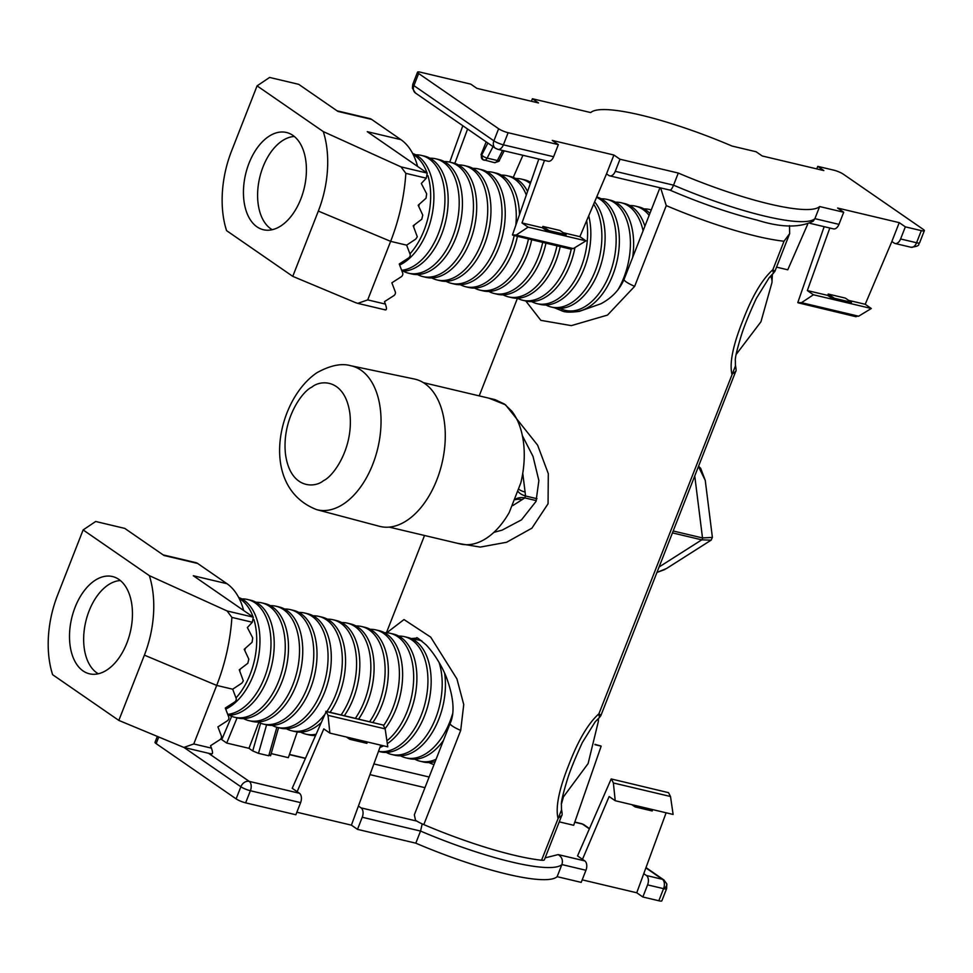 <?xml version="1.0" encoding="UTF-8"?>
<svg xmlns="http://www.w3.org/2000/svg" width="973" height="973" viewBox="0 0 973 973"><rect width="100%" height="100%" fill="white"/><g stroke="black" fill="none" stroke-linecap="round" stroke-linejoin="round"><path stroke-width="1.46" d="M459.864 543.858A74.228 44.734 -76.7 0 0 460.363 543.98A74.228 44.734 -76.7 0 0 462.066 544.333A74.228 44.734 -76.7 0 0 507.468 515.459A74.228 44.734 -76.7 0 0 509.244 512.455L520.81 482.912A74.228 44.734 -76.7 0 0 521.65 479.263A74.228 44.734 -76.7 0 0 513.391 413.33A74.228 44.734 -76.7 0 0 511.822 411.202L504.525 404.099L495.111 399.66A74.228 44.734 -76.7 0 0 494.6 399.526L423.413 382.657M379.421 526.296A75.699 45.622 -76.7 0 0 439.37 472.72A75.699 45.622 -76.7 0 0 425.165 383.824A75.699 45.622 -76.7 0 0 414.328 379.008L350.791 365.739A73.96 44.563 103.3 0 1 361.384 370.445A73.96 44.563 103.3 0 1 379.944 436.792A73.96 44.563 103.3 0 1 342.788 504.452A73.96 44.563 103.3 0 1 316.687 509.645L379.421 526.296M518.293 491.742A22.051 9.998 175.5 0 0 525.505 495.987L524.763 497.896A22.051 15.677 54.9 0 0 515.666 499.027M515.386 499.721A22.051 14.96 -122.5 0 1 522.1 499.672L512.807 505.571M522.756 473.316L525.092 492.01A22.051 9.268 -7.1 0 1 519.035 489.395M536.33 500.633L524.763 497.896L522.1 499.672M525.092 492.01L525.505 495.987L536.999 498.711M656.97 572.392L666.517 568.524M711.227 540.076L666.432 568.573M694.746 475.955L702.506 537.935L712.394 537.437L711.105 540.161L701.764 539.845L659.086 566.991M698.444 466.505L705.255 480.394L712.394 537.424M413.343 88.579A7.346 5.704 124.6 0 0 415.447 93.019L412.37 88.166L412.783 84.298A7.346 1.338 21.4 0 0 413.914 85.624A7.346 5.704 124.6 0 0 413.343 88.579A7.346 1.192 170.7 0 1 412.37 88.166M923.657 229.689A7.346 1.338 21.4 0 0 923.219 229.36L843.25 174.131A7.346 1.338 21.4 0 0 833.739 170.153L817.758 166.371L823.851 170.579L762.212 155.972L756.118 151.764L732.061 146.059A124.203 22.671 21.4 0 0 590.72 112.564L532.413 98.747L538.507 102.956L476.867 88.348L470.774 84.14L420.555 72.233A7.346 1.338 21.4 0 0 417.526 72.184A7.346 1.338 21.4 0 0 418.658 73.51L498.626 128.74A7.346 1.338 21.4 0 0 508.137 132.717L558.356 144.624L552.263 140.416L613.902 155.023L619.996 159.231L678.29 173.048A124.203 22.671 21.4 0 0 819.643 206.544L843.7 212.248L837.607 208.04L899.247 222.647L905.34 226.855L921.309 230.637A7.346 1.338 21.4 0 0 924.35 230.686A7.346 1.338 21.4 0 0 923.657 229.689M905.34 226.855L900.597 238.969A7.346 4.427 103.3 0 1 895.087 243.481A7.346 4.427 103.3 0 1 894.151 243.055L891.864 241.486L899.247 222.647M891.864 241.486L865.216 304.281L848.602 300.353M827.707 295.391L833.8 299.599L834.335 298.261L851.448 302.311L845.355 298.103L828.242 294.053L827.707 295.391L807.335 290.562L829.823 228.01M810.132 223.352L833.46 228.874A7.346 4.427 -76.7 0 0 838.957 224.362L843.7 212.248M838.957 224.362L814.9 218.657L819.643 206.544M678.29 173.048L673.547 185.162C671.869 189.139 670.567 190.708 669.643 189.857M615.252 171.333A7.346 4.427 103.3 0 1 609.743 175.858L669.91 190.112C700.828 203.345 729.932 213.355 757.237 220.129C780.832 227.585 799.49 227.937 813.197 221.187L814.9 218.657A124.203 22.671 21.4 0 1 673.547 185.162L615.252 171.333L619.996 159.231M609.743 175.858A7.346 4.427 103.3 0 1 608.806 175.432L606.52 173.863L613.902 155.023M606.52 173.863L579.872 236.658L563.258 232.717M542.375 227.767L548.468 231.975L548.991 230.637L566.116 234.688L560.022 230.479L542.898 226.429L542.375 227.767L521.99 222.939L544.479 160.387M498.626 128.74L493.883 140.842A7.346 1.338 21.4 0 0 503.394 144.831A7.346 4.427 103.3 0 1 497.896 149.356L548.115 161.25A7.346 4.427 -76.7 0 0 553.613 156.726L558.356 144.624M462.82 125.736L449.745 162.114M531.428 101.277L532.413 98.747M816.761 168.901L817.758 166.371M921.309 230.637L916.566 242.751A7.346 1.338 21.4 0 0 919.607 242.8C917.466 244.004 922.015 245.926 911.069 247.276A7.346 4.427 -76.7 0 0 916.566 242.751L900.597 238.969M851.448 302.311L850.925 303.661L813.416 294.77L807.335 290.562M865.216 304.281L871.309 308.49L850.925 303.661M871.309 308.49L858.636 316.213L855.121 316.31M824.167 226.673L797.787 302.591L801.509 302.676L813.416 294.77M856.07 316.736L798.103 302.81M828.242 294.053L834.335 298.261M566.116 234.688L565.581 236.038L585.965 240.866L573.304 248.589L516.177 235.052L512.443 234.955L538.823 159.049M579.872 236.658L585.965 240.866M569.777 248.687L573.304 248.589M570.725 249.112L512.771 235.174M516.177 235.052L528.084 227.147L521.99 222.939M565.581 236.038L528.084 227.147M542.898 226.429L548.991 230.637M418.658 73.51L413.914 85.624L493.883 140.842A7.346 5.704 124.6 0 0 495.415 148.249L497.896 149.356M467.587 129.032L454.817 163.379M513.258 177.402L522.927 155.279M807.602 224.447L787.765 269.801L776.539 267.137M486.184 141.876L481.027 154.634L482.827 159.45M502.567 150.462L497.398 160.533L487.132 158.1A4.415 2.651 103.3 0 1 484.104 160.192A4.415 2.651 103.3 0 1 483.532 159.937A4.415 3.43 -55.4 0 1 482.608 159.536L482.28 159.256M504.196 150.839L499.319 160.35A4.415 1.326 27.2 0 1 497.398 160.533A4.415 2.651 103.3 0 1 494.369 162.625L482.608 159.536A4.415 3.43 -55.4 0 1 481.696 155.096L481.027 154.634M493.031 146.595L487.132 158.1A4.415 1.326 -152.8 0 1 481.696 155.096L487.874 143.043M647.58 884.871L663.562 888.653L658.818 900.767A7.346 1.338 -158.6 0 0 661.847 900.816L666.602 888.702A7.346 1.338 -158.6 0 1 663.586 888.665A7.346 1.338 -158.6 0 1 663.562 888.653A7.346 3.965 162.8 0 0 663.939 888.446A7.346 3.965 -17.2 0 0 666.773 883.861L663.927 879.981A7.346 5.704 124.6 0 0 662.394 879.3L646.413 875.505A7.346 4.427 103.3 0 1 647.58 884.871L642.837 896.984L636.743 892.776L582.195 879.847M663.562 888.653A7.346 4.427 -76.7 0 0 662.394 879.3L646.218 868.123M245.646 802.847L250.389 790.733L300.608 802.64L295.865 814.754L245.646 802.847A7.346 1.338 -158.6 0 1 236.123 798.869L156.167 743.64A7.346 1.338 -158.6 0 1 155.716 743.311A7.346 1.338 -158.6 0 1 155.023 742.314L157.298 736.512M349.745 739.285L366.87 743.348L367.393 741.998L387.777 746.826L385.162 728.886L383.18 725.043L326.174 711.531L328.035 715.35L329.883 733.107L350.268 737.935L349.745 739.285L346.497 737.048M658.818 900.767L642.837 896.984M557.14 876.673L561.883 864.559L585.953 870.263L581.209 882.377L557.14 876.673A124.203 22.671 -158.6 0 1 415.799 843.177L357.492 829.361L351.399 825.153L296.85 812.224M231.647 716.323L221.759 739.626L226.709 743.056L237.071 717.843M220.725 738.921L221.759 739.626M300.608 802.64A7.346 4.427 -76.7 0 0 299.429 793.275L249.21 781.38A7.346 4.427 -76.7 0 1 250.389 790.733A7.346 1.338 -158.6 0 1 240.866 786.756A7.346 5.704 -55.4 0 1 249.21 781.38L208.514 753.272M329.883 733.107L323.79 728.899L297.154 791.706L299.429 793.275M380.771 745.172L351.399 825.153M416.772 821.09L361.068 807.882A7.346 4.427 103.3 0 1 362.236 817.247L357.492 829.361M361.068 807.882L358.782 806.313M362.236 817.247L420.543 831.064L415.799 843.177M585.953 870.263A7.346 4.427 -76.7 0 0 584.773 860.898L558.186 854.598L545.148 857.858M582.486 859.329L609.134 796.522L615.228 800.73L613.379 782.973L670.506 796.51L668.524 792.667L611.19 778.935L577.536 855.912L584.773 860.898M666.116 812.796L636.743 892.776M646.413 875.505L644.126 873.936M574.739 822.246L582.426 824.07A7.346 4.427 -76.7 0 0 581.489 823.645L583.97 824.751A7.346 5.704 124.6 0 0 582.426 824.07L589.37 828.862M559.244 821.857L573.681 825.286L601.168 746.157L595.002 744.345M297.264 731.976L288.336 757.663L271.187 753.589M326.174 711.531L292.204 788.288L297.154 791.706M325.858 711.312L383.18 725.043M558.186 854.598C561.944 856.994 563.185 860.314 561.883 864.559A124.203 22.671 -158.6 0 1 420.543 831.064L422.197 823.888M615.228 800.73L652.737 809.621L652.202 810.971L635.089 806.909L631.842 804.671M635.612 805.559L635.089 806.909M611.518 779.154L613.379 782.973M668.524 792.667L611.19 778.935M670.506 796.51L673.121 814.45L652.737 809.621M601.168 746.157L594.917 744.673M276.855 727.269L268.755 755.778L269.862 754.987M268.755 755.778L258.477 753.345L266.59 724.836M260.618 723.255L252.737 750.937L258.477 753.345M252.737 750.937L248.966 748.322L258.769 722.465M226.709 743.056L248.966 748.322M367.393 741.998L350.268 737.935M293.128 135.551A49.976 30.114 -76.7 0 0 286.451 132.486A49.976 30.114 -76.7 0 0 247.215 168.353A49.976 30.114 -76.7 0 0 256.726 226.66A49.976 30.114 -76.7 0 0 263.403 229.737A49.976 30.114 -76.7 0 0 302.627 193.87A49.976 30.114 -76.7 0 0 293.128 135.551M367.709 299.891L390.647 241.353A139.638 84.152 -76.7 0 0 405.838 173.34L401.034 166.894L323.291 131.598A83.787 50.487 103.3 0 1 318.329 211.092L390.647 241.353L406.629 245.147L410.059 254.172A2.943 2.287 -55.4 0 1 408.563 257.979L399.246 263.987L402.676 273.012A2.943 2.287 -55.4 0 1 402.737 274.617A2.943 2.287 -55.4 0 1 401.18 276.819L391.864 282.815L395.293 291.851A2.943 2.287 -55.4 0 1 395.366 293.457A2.943 2.287 -55.4 0 1 393.81 295.658L384.481 301.654L385.405 304.087L367.709 299.891L357.809 303.369L355.559 302.639L292.764 276.356L226.551 230.625A83.787 50.487 103.3 0 1 225.152 225.76A83.787 50.487 103.3 0 1 231.513 151.131L257.079 85.867L269.606 77.439L298.711 84.335L337.935 111.421L371.613 119.399L400.925 139.65A71.284 42.958 103.3 0 1 417.575 166.419M405.838 173.34L426.283 178.193L421.309 183.471L426.661 193.834L426.028 198.237L418.171 205.242L422.769 215.082L421.771 219.229L413.209 225.76L417.283 236.78L415.812 239.054L406.629 245.147M323.291 131.598L257.079 85.867M400.925 139.65L367.259 131.671L427.256 173.109L401.034 166.894M419.144 204.391A71.284 42.958 103.3 0 1 418.816 206.592M414.279 224.97A71.284 42.958 103.3 0 1 413.659 226.782M337.059 110.813L369.728 118.56A14.704 8.854 103.3 0 1 371.613 119.399M298.711 84.335L269.606 77.439M318.329 211.092L292.764 276.356M426.283 178.193L427.256 173.109M225.152 225.76L226.551 230.625M384.663 309.536C386.768 310.606 387.011 308.794 385.405 304.087M119.18 579.616A49.976 30.114 -76.7 0 0 112.503 576.539A49.976 30.114 -76.7 0 0 73.279 612.418A49.976 30.114 -76.7 0 0 82.778 670.725A49.976 30.114 -76.7 0 0 89.455 673.803A49.976 30.114 -76.7 0 0 128.679 637.923A49.976 30.114 -76.7 0 0 119.18 579.616M51.216 669.813L52.603 674.678A83.787 50.487 103.3 0 1 51.216 669.813A83.787 50.487 103.3 0 1 57.565 595.196L83.131 529.932L95.67 521.492L124.775 528.4L163.999 555.486L197.665 563.464L226.989 583.715L193.311 575.736L253.321 617.174L227.086 610.959L231.89 617.405A139.638 84.152 -76.7 0 1 216.699 685.418L232.681 689.2L236.111 698.225A2.943 2.287 -55.4 0 1 234.615 702.032L225.298 708.04L228.728 717.065A2.943 2.287 -55.4 0 1 228.801 718.67A2.943 2.287 -55.4 0 1 227.244 720.871L217.916 726.88L221.345 735.904A2.943 2.287 -55.4 0 1 221.418 737.51A2.943 2.287 -55.4 0 1 219.862 739.711L210.545 745.719L211.457 748.14L193.773 743.956L183.861 747.434L118.828 720.409L144.393 655.145L216.699 685.418L193.773 743.956M231.89 617.405L252.335 622.246L247.361 627.536L252.725 637.899L252.08 642.289L244.223 649.307L248.82 659.147L247.823 663.282L239.273 669.813L243.335 680.845L241.876 683.107L232.681 689.2M52.603 674.678L118.828 720.409M226.989 583.715A71.284 42.958 103.3 0 1 243.639 610.485M245.208 648.456A71.284 42.958 103.3 0 1 244.868 650.657M240.331 669.023A71.284 42.958 103.3 0 1 239.711 670.847M197.665 563.464A14.704 8.854 -76.7 0 0 195.78 562.613L163.111 554.878M210.727 753.589C212.832 754.671 213.075 752.847 211.457 748.14M83.131 529.932L149.343 575.651A83.787 50.487 103.3 0 1 144.393 655.145M227.086 610.959L149.343 575.651M124.775 528.4L95.67 521.492M252.335 622.246L253.321 617.174M789.492 225.602L789.65 233.654L784.019 241.231A124.203 22.671 -158.6 0 1 756.885 236.293A124.203 22.671 -158.6 0 1 666.274 205.607L660.606 187.911M489.042 398.212L505.51 404.804L537.631 445.196L548.298 473.644L548.067 503.734L531.915 528.169L506.605 542.265L480.236 547.081L457.541 543.311M386.768 632.766L404.002 619.57L430.698 637.12L456.921 678.899L463.744 704.561L460.703 730.407A14.704 2.688 -158.6 0 1 450.122 723.413L414.34 814.79L415.507 820.263A14.704 2.688 21.4 0 0 423.814 824.605A124.203 22.671 21.4 0 0 541.547 860.229A14.704 2.688 21.4 0 0 544.406 859.743L561.725 815.544L557.991 818.257C554.914 805.097 561.141 783.983 568.877 764.705C576.259 745.391 586.22 725.153 598.906 713.805C601.484 715.593 601.472 716.055 598.857 715.179M789.65 233.654L774.836 271.491L769.144 277.743L756.313 298.443C749.125 314.06 744.15 326.296 741.39 335.15C736.926 349.733 734.919 358.307 735.369 360.886L735.418 365.325C736.208 369.156 736.293 371.212 735.673 371.479L731.939 374.191C728.85 361.044 735.089 339.93 742.825 320.64C750.195 301.326 760.156 281.1 772.854 269.74C775.432 271.528 775.408 271.99 772.805 271.126M666.274 205.607L634.651 286.342L607.529 315.07L571.346 325.627L540.842 320.348L525.797 300.985M411.153 638.58L416.882 638.106C415.897 636.573 419.022 638.872 426.247 645.002C436.488 655.948 443.773 670.178 446.765 678.29C453.783 698.006 454.902 713.039 450.122 723.413L450.122 723.413M634.651 286.342A14.704 2.688 -158.6 0 1 624.07 279.36C619.594 289.772 611.895 297.896 600.949 303.746L579.336 311.372C571.686 312.382 566.25 312.369 563.002 311.311L554.561 307.809M773.365 273.486L772.854 269.74L784.019 241.231M735.673 371.479L600.888 715.556L599.429 717.539L598.906 713.805L735.564 365.666M541.547 860.229L561.616 809.718M434.031 764.523A58.794 35.429 103.3 0 1 429.057 762.564M436.074 759.281A58.794 35.429 103.3 0 1 420.141 761.227A58.794 35.429 103.3 0 1 414.79 759.183M435.174 761.591A58.794 35.429 103.3 0 1 423.364 761.993L420.141 761.227M443.445 740.465A58.794 35.429 103.3 0 1 409.098 758.612L405.875 757.845A58.794 35.429 103.3 0 1 400.523 755.802M452.567 713.866A58.794 35.429 103.3 0 1 405.875 757.845M444.612 673.194A58.794 35.429 103.3 0 1 432.365 732.268A58.794 35.429 103.3 0 1 394.831 755.23L391.608 754.464A58.794 35.429 103.3 0 1 386.257 752.421M439.078 662.455A58.794 35.429 103.3 0 1 431.866 726.624A58.794 35.429 103.3 0 1 391.608 754.464M398.76 636.099A58.794 35.429 103.3 0 1 404.452 636.67L407.687 637.437A58.794 35.429 103.3 0 1 415.544 641.049A58.794 35.429 103.3 0 1 426.721 709.645A58.794 35.429 103.3 0 1 380.565 751.849L378.533 751.375M404.452 636.67A58.794 35.429 103.3 0 1 412.309 640.283A58.794 35.429 103.3 0 1 423.79 707.906A58.794 35.429 103.3 0 1 378.546 751.338M384.493 632.718A58.794 35.429 103.3 0 1 390.185 633.289L393.42 634.055A58.794 35.429 103.3 0 1 401.277 637.668A58.794 35.429 103.3 0 1 416.116 689.76A58.794 35.429 103.3 0 1 387.315 743.664M383.63 745.841A58.794 35.429 103.3 0 1 379.944 747.459M390.185 633.289A58.794 35.429 103.3 0 1 398.042 636.901A58.794 35.429 103.3 0 1 413.16 686.731A58.794 35.429 103.3 0 1 386.901 740.83M370.226 629.336A58.794 35.429 103.3 0 1 375.919 629.908L379.154 630.674A58.794 35.429 103.3 0 1 387.011 634.287A58.794 35.429 103.3 0 1 385.126 728.631M375.919 629.908A58.794 35.429 103.3 0 1 383.776 633.52A58.794 35.429 103.3 0 1 383.666 725.457M355.96 625.955A58.794 35.429 103.3 0 1 361.652 626.527L364.887 627.293A58.794 35.429 103.3 0 1 372.744 630.905A58.794 35.429 103.3 0 1 372.89 722.465M361.652 626.527A58.794 35.429 103.3 0 1 369.509 630.139A58.794 35.429 103.3 0 1 369.655 721.698M341.693 622.574A58.794 35.429 103.3 0 1 347.385 623.146L350.608 623.912A58.794 35.429 103.3 0 1 358.465 627.524A58.794 35.429 103.3 0 1 358.623 719.083M347.385 623.146A58.794 35.429 103.3 0 1 355.242 626.758A58.794 35.429 103.3 0 1 355.388 718.317M327.427 619.193A58.794 35.429 103.3 0 1 333.119 619.765A58.794 35.429 103.3 0 1 340.976 623.377A58.794 35.429 103.3 0 1 341.122 714.936M315.824 734.262A58.794 35.429 103.3 0 1 305.996 734.177A58.794 35.429 103.3 0 1 300.657 732.134M333.119 619.765L336.342 620.531A58.794 35.429 103.3 0 1 344.199 624.143A58.794 35.429 103.3 0 1 353.503 635.235A58.794 35.429 103.3 0 1 344.357 715.702M315.276 735.503A58.794 35.429 103.3 0 1 309.232 734.943L305.996 734.177M313.16 615.812A58.794 35.429 103.3 0 1 318.852 616.383L322.075 617.15A58.794 35.429 103.3 0 1 329.932 620.762A58.794 35.429 103.3 0 1 330.09 712.321M320.713 723.061A58.794 35.429 103.3 0 1 294.965 731.562L291.73 730.796A58.794 35.429 103.3 0 1 286.39 728.753M318.852 616.383A58.794 35.429 103.3 0 1 326.709 619.996A58.794 35.429 103.3 0 1 326.855 711.555M324.155 715.191A58.794 35.429 103.3 0 1 291.73 730.796M298.893 612.431A58.794 35.429 103.3 0 1 304.585 613.002A58.794 35.429 103.3 0 1 312.442 616.614A58.794 35.429 103.3 0 1 323.62 685.223A58.794 35.429 103.3 0 1 277.463 727.415A58.794 35.429 103.3 0 1 272.124 725.371M304.585 613.002L307.809 613.768A58.794 35.429 103.3 0 1 315.666 617.381A58.794 35.429 103.3 0 1 324.97 628.473A58.794 35.429 103.3 0 1 323.158 695.756A58.794 35.429 103.3 0 1 280.698 728.181L277.463 727.415M284.627 609.049A58.794 35.429 103.3 0 1 290.319 609.621L293.542 610.387A58.794 35.429 103.3 0 1 301.399 613.999A58.794 35.429 103.3 0 1 312.576 682.596A58.794 35.429 103.3 0 1 266.432 724.8L263.197 724.034A58.794 35.429 103.3 0 1 257.857 721.99M290.319 609.621A58.794 35.429 103.3 0 1 298.176 613.233A58.794 35.429 103.3 0 1 309.353 681.842A58.794 35.429 103.3 0 1 263.197 724.034M270.36 605.668A58.794 35.429 103.3 0 1 276.052 606.24L279.275 607.006A58.794 35.429 103.3 0 1 287.132 610.618A58.794 35.429 103.3 0 1 298.31 679.215A58.794 35.429 103.3 0 1 252.165 721.419L248.93 720.652A58.794 35.429 103.3 0 1 243.591 718.609M276.052 606.24A58.794 35.429 103.3 0 1 283.909 609.852A58.794 35.429 103.3 0 1 295.087 678.461A58.794 35.429 103.3 0 1 248.93 720.652M256.094 602.287A58.794 35.429 103.3 0 1 261.786 602.859A58.794 35.429 103.3 0 1 269.643 606.471A58.794 35.429 103.3 0 1 280.82 675.067A58.794 35.429 103.3 0 1 234.663 717.271A58.794 35.429 103.3 0 1 229.324 715.228M261.786 602.859L265.009 603.625A58.794 35.429 103.3 0 1 272.866 607.237A58.794 35.429 103.3 0 1 282.17 618.329A58.794 35.429 103.3 0 1 280.358 685.612A58.794 35.429 103.3 0 1 237.899 718.038L234.663 717.271M241.827 598.906A58.794 35.429 103.3 0 1 247.519 599.477L250.742 600.244A58.794 35.429 103.3 0 1 258.599 603.856A58.794 35.429 103.3 0 1 270.81 668.938A58.794 35.429 103.3 0 1 228.035 715.228M247.519 599.477A58.794 35.429 103.3 0 1 255.376 603.09A58.794 35.429 103.3 0 1 268.183 665.897A58.794 35.429 103.3 0 1 227.706 714.364M238.701 597.507A58.794 35.429 103.3 0 1 244.332 600.475A58.794 35.429 103.3 0 1 258.623 656.24A58.794 35.429 103.3 0 1 225.712 709.135M239.188 598.48A58.794 35.429 103.3 0 1 241.109 599.709A58.794 35.429 103.3 0 1 250.402 610.801A58.794 35.429 103.3 0 1 253.114 617.028M253.977 619.679A58.794 35.429 103.3 0 1 235.989 697.933M98.285 673.766A48.65 29.312 103.3 0 1 96.582 672.671A48.65 29.312 103.3 0 1 85.405 654.245A48.65 29.312 103.3 0 1 100.11 592.192A48.65 29.312 103.3 0 1 120.384 580.54M413.026 639.48A58.794 35.429 103.3 0 1 418.718 640.052A58.794 35.429 103.3 0 1 422.002 641.11M629.774 205.558A58.794 35.429 103.3 0 1 635.466 206.13L638.689 206.896A58.794 35.429 103.3 0 1 646.546 210.521A58.794 35.429 103.3 0 1 649.915 213.391M635.466 206.13A58.794 35.429 103.3 0 1 643.323 209.754A58.794 35.429 103.3 0 1 649.125 215.398M615.508 202.177A58.794 35.429 103.3 0 1 621.2 202.749L624.423 203.515A58.794 35.429 103.3 0 1 632.28 207.14A58.794 35.429 103.3 0 1 644.892 226.21M621.2 202.749A58.794 35.429 103.3 0 1 629.057 206.373A58.794 35.429 103.3 0 1 643.08 230.832M601.241 198.796A58.794 35.429 103.3 0 1 606.933 199.368L610.156 200.134A58.794 35.429 103.3 0 1 618.013 203.758A58.794 35.429 103.3 0 1 632.62 257.517M606.933 199.368A58.794 35.429 103.3 0 1 614.79 202.992A58.794 35.429 103.3 0 1 627.561 222.622A58.794 35.429 103.3 0 1 617.843 289.99M596.717 196.972A58.794 35.429 103.3 0 1 603.746 200.377A58.794 35.429 103.3 0 1 614.924 268.974A58.794 35.429 103.3 0 1 568.779 311.178L565.544 310.411A58.794 35.429 103.3 0 1 560.205 308.368M596.571 197.324A58.794 35.429 103.3 0 1 600.523 199.611A58.794 35.429 103.3 0 1 611.701 268.207A58.794 35.429 103.3 0 1 565.544 310.411M594.649 201.849A58.794 35.429 103.3 0 1 598.906 270.652A58.794 35.429 103.3 0 1 554.513 307.796L551.277 307.03A58.794 35.429 103.3 0 1 545.938 304.987M593.676 204.135A58.794 35.429 103.3 0 1 594.698 272.355A58.794 35.429 103.3 0 1 551.277 307.03M588.714 215.824A58.794 35.429 103.3 0 1 579.555 278.363A58.794 35.429 103.3 0 1 540.246 304.415L537.011 303.649A58.794 35.429 103.3 0 1 531.672 301.606M586.646 220.689A58.794 35.429 103.3 0 1 574.788 280.273A58.794 35.429 103.3 0 1 537.011 303.649M574.946 247.592A58.794 35.429 103.3 0 1 525.979 301.034L522.744 300.268A58.794 35.429 103.3 0 1 517.405 298.224M571.236 249.185A58.794 35.429 103.3 0 1 522.744 300.268M560.193 246.619A58.794 35.429 103.3 0 1 511.713 297.653L508.478 296.887A58.794 35.429 103.3 0 1 503.138 294.843M556.97 245.853A58.794 35.429 103.3 0 1 508.478 296.887M529.908 181.89A58.794 35.429 103.3 0 1 530.881 181.89M545.926 243.238A58.794 35.429 103.3 0 1 497.446 294.272L494.211 293.505A58.794 35.429 103.3 0 1 488.872 291.462M515.629 178.509A58.794 35.429 103.3 0 1 521.333 179.081A58.794 35.429 103.3 0 1 529.19 182.705A58.794 35.429 103.3 0 1 530.309 183.556M542.691 242.472A58.794 35.429 103.3 0 1 494.211 293.505M528.424 239.09A58.794 35.429 103.3 0 1 479.944 290.124A58.794 35.429 103.3 0 1 474.605 288.081M531.659 239.857A58.794 35.429 103.3 0 1 483.18 290.891L479.944 290.124M501.363 175.128A58.794 35.429 103.3 0 1 507.067 175.699L510.29 176.466A58.794 35.429 103.3 0 1 518.147 180.09A58.794 35.429 103.3 0 1 527.573 191.426M507.067 175.699A58.794 35.429 103.3 0 1 514.924 179.324A58.794 35.429 103.3 0 1 526.32 195.014M487.096 171.747A58.794 35.429 103.3 0 1 492.788 172.318L496.023 173.085A58.794 35.429 103.3 0 1 503.88 176.709A58.794 35.429 103.3 0 1 519.485 214.717M517.393 236.475A58.794 35.429 103.3 0 1 468.913 287.509L465.678 286.743A58.794 35.429 103.3 0 1 460.338 284.7M492.788 172.318A58.794 35.429 103.3 0 1 500.645 175.943A58.794 35.429 103.3 0 1 513.428 195.573A58.794 35.429 103.3 0 1 515.812 225.262M514.158 235.709A58.794 35.429 103.3 0 1 465.678 286.743M472.829 168.365A58.794 35.429 103.3 0 1 478.521 168.937A58.794 35.429 103.3 0 1 486.378 172.562A58.794 35.429 103.3 0 1 499.161 192.192A58.794 35.429 103.3 0 1 491.438 255.972A58.794 35.429 103.3 0 1 451.411 283.362A58.794 35.429 103.3 0 1 446.072 281.319M478.521 168.937L481.757 169.703A58.794 35.429 103.3 0 1 489.614 173.328A58.794 35.429 103.3 0 1 502.384 192.958A58.794 35.429 103.3 0 1 494.661 256.738A58.794 35.429 103.3 0 1 454.634 284.128L451.411 283.362M458.563 164.984A58.794 35.429 103.3 0 1 464.255 165.556A58.794 35.429 103.3 0 1 472.112 169.18A58.794 35.429 103.3 0 1 483.289 237.777A58.794 35.429 103.3 0 1 437.145 279.981A58.794 35.429 103.3 0 1 431.793 277.937M464.255 165.556L467.49 166.322A58.794 35.429 103.3 0 1 475.347 169.947A58.794 35.429 103.3 0 1 488.118 189.577A58.794 35.429 103.3 0 1 480.394 253.357A58.794 35.429 103.3 0 1 440.368 280.747L437.145 279.981M444.296 161.603A58.794 35.429 103.3 0 1 449.988 162.175L453.223 162.941A58.794 35.429 103.3 0 1 461.08 166.565A58.794 35.429 103.3 0 1 472.258 235.162A58.794 35.429 103.3 0 1 426.101 277.366L422.878 276.6A58.794 35.429 103.3 0 1 417.526 274.556M449.988 162.175A58.794 35.429 103.3 0 1 457.845 165.799A58.794 35.429 103.3 0 1 469.022 234.396A58.794 35.429 103.3 0 1 422.878 276.6M430.03 158.222A58.794 35.429 103.3 0 1 435.722 158.794L438.957 159.56A58.794 35.429 103.3 0 1 446.814 163.184A58.794 35.429 103.3 0 1 457.991 231.781A58.794 35.429 103.3 0 1 411.834 273.985L408.611 273.218A58.794 35.429 103.3 0 1 403.26 271.175M435.722 158.794A58.794 35.429 103.3 0 1 443.579 162.418A58.794 35.429 103.3 0 1 454.756 231.015A58.794 35.429 103.3 0 1 408.611 273.218M415.763 154.841A58.794 35.429 103.3 0 1 421.455 155.412L424.69 156.179A58.794 35.429 103.3 0 1 432.547 159.803A58.794 35.429 103.3 0 1 444.758 224.885A58.794 35.429 103.3 0 1 401.983 271.175M421.455 155.412A58.794 35.429 103.3 0 1 429.312 159.037A58.794 35.429 103.3 0 1 442.119 221.844A58.794 35.429 103.3 0 1 401.642 270.299M412.637 153.454A58.794 35.429 103.3 0 1 418.281 156.422A58.794 35.429 103.3 0 1 432.559 212.175A58.794 35.429 103.3 0 1 399.66 265.07M413.136 154.415A58.794 35.429 103.3 0 1 415.045 155.656A58.794 35.429 103.3 0 1 427.062 172.975M427.925 175.627A58.794 35.429 103.3 0 1 409.937 253.868M272.233 229.701A48.65 29.312 103.3 0 1 259.353 210.192A48.65 29.312 103.3 0 1 274.058 148.127A48.65 29.312 103.3 0 1 276.441 145.585A48.65 29.312 103.3 0 1 294.32 136.475M644.041 208.94A58.794 35.429 103.3 0 1 649.733 209.511A58.794 35.429 103.3 0 1 651.265 209.937M521.333 179.081L524.556 179.847A58.794 35.429 103.3 0 1 530.723 182.365M311.834 387.145C321.017 379.275 345.099 379.105 349.879 413.416C353.771 448.298 333.192 476.515 323.547 480.626C314.364 488.495 290.282 488.677 285.515 454.355C281.611 419.485 302.189 391.255 311.834 387.145M672.44 532.888L701.764 539.845A1.472 0.888 103.3 0 0 702.506 537.935L673.182 530.99M553.613 156.726L503.394 144.831L508.137 132.717M801.509 302.676L858.636 316.213M156.167 743.64L158.721 737.108M183.97 747.446L240.866 786.756L236.123 798.869M289.395 754.622L305.267 758.393M328.035 715.35L385.162 728.886M594.953 744.54L600.852 745.938M460.703 730.407L423.814 824.605M624.07 279.36L659.949 187.753M429.129 777.013L374.009 763.951M598.383 718.439A109.56 71.126 2.2 0 1 598.359 721.394L598.444 718.39M770.58 276.125A109.56 33.289 5 0 1 771.978 282.523L772.38 274.337M350.791 365.739C341.62 363.051 330.394 365.337 317.125 372.598C276.831 399.392 258.404 487.108 316.687 509.645M460.363 543.98L389.176 527.111M656.945 572.465L664.875 569.509M705.243 480.358L700.706 468.378L698.578 466.164M417.526 72.184L412.783 84.298M924.35 230.686L919.607 242.8M895.087 243.481L911.069 247.276M415.447 93.019L495.415 148.249M499.319 160.35C500 160.959 498.358 161.725 494.369 162.625M574.8 822.063L581.489 823.645M289.455 754.44L305.352 758.21M666.773 883.861L666.602 888.702M583.97 824.751L589.492 828.57M646.327 867.819L663.927 879.981M561.518 803.698L563.258 797.556M270.567 755.79L278.558 727.682M385.454 309.925L357.809 303.369M211.518 753.978L183.861 747.434M517.454 298.249L479.215 395.877M424.52 535.491L386.427 632.742M522.392 435.746L533.022 456.41L538.872 480.577L536.014 501.423L521.492 519.85L502.104 530.139L493.858 532.365M424.958 787.668L370.154 774.678M599.429 717.551L595.196 721.808L582.365 742.508C575.177 758.113 570.202 770.348 567.441 779.215C562.99 793.786 560.983 802.372 561.421 804.951L561.47 809.39M561.457 809.366C562.26 813.221 562.345 815.277 561.725 815.532L561.725 815.532M598.359 721.394L588.106 763.574L562.224 798.505M418.718 640.052L421.479 640.708M771.978 282.523L760.935 321.808L736.16 354.44M649.733 209.511L651.29 209.888"/></g></svg>
